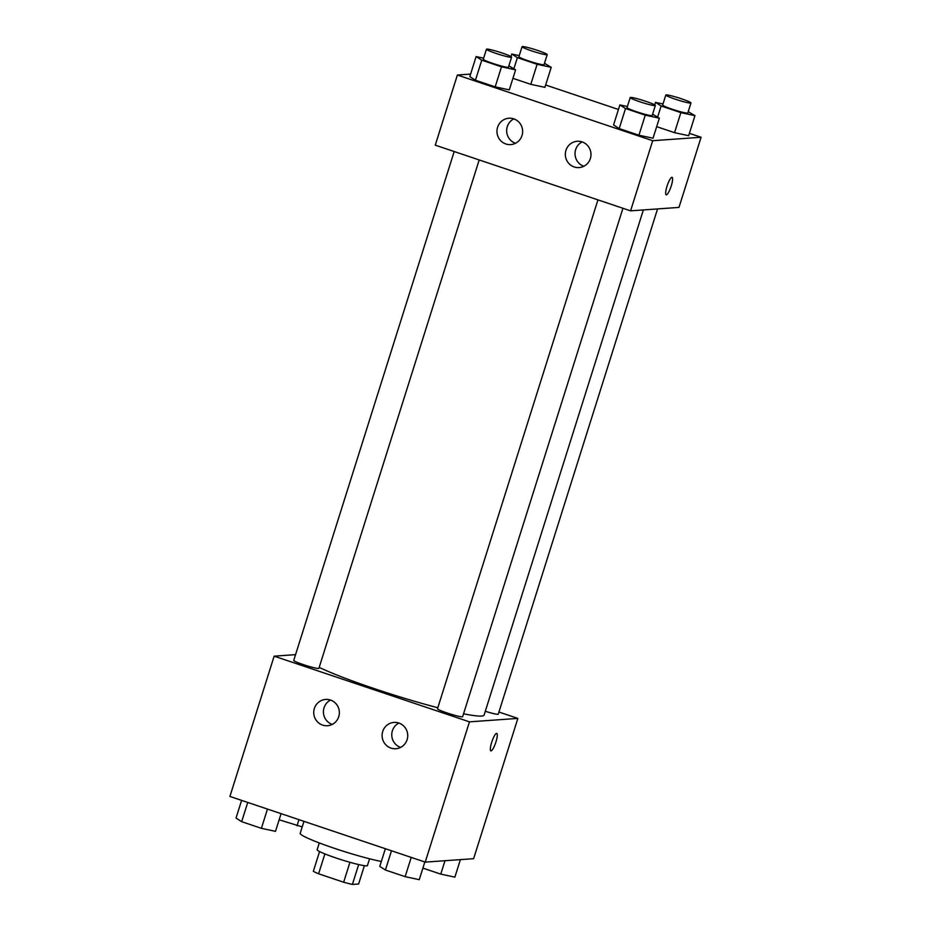 <?xml version="1.0" encoding="UTF-8"?>
<svg xmlns="http://www.w3.org/2000/svg" width="931" height="931" viewBox="0 0 931 931"><rect width="100%" height="100%" fill="white"/><g stroke="black" fill="none" stroke-linecap="round" stroke-linejoin="round"><path stroke-width="1.4" d="M364.393 865.679L358.61 884.008L352.395 884.45A25.056 2.165 17.5 0 1 343.655 882.216L318.611 873.79A25.056 2.165 17.5 0 1 313.34 871.311L319.566 851.539M324.872 853.902L318.611 873.79M349.94 862.292L343.655 882.216M369.572 858.789L367.431 865.551A26.359 2.281 -162.5 0 1 336.242 858.056A26.359 2.281 -162.5 0 1 317.145 849.7L319.275 842.927M358.668 864.562L352.395 884.45M303.971 821.351L300.189 833.338A47.458 4.108 17.5 0 0 330.296 846.919A47.458 4.108 17.5 0 0 381.349 861.454M498.923 712.04L517.857 718.406L473.623 858.685L425.223 862.118L229.91 796.447L274.145 656.169L295.558 654.644M490.87 750.875A9.229 1.967 108.6 0 0 495.92 741.984A9.229 1.967 -71.4 0 1 490.87 750.886A9.229 1.967 -71.4 0 1 491.952 741.507A9.229 1.967 -71.4 0 1 496.758 733.395A9.229 1.967 -71.4 0 1 495.932 741.984A9.229 1.967 108.6 0 0 496.747 733.384M517.857 718.406L469.457 721.851L425.223 862.118M398.875 723.05A13.185 12.825 85.9 0 1 395.861 748.722A13.185 12.825 85.9 0 1 382.129 736.479A13.185 12.825 85.9 0 1 398.875 723.05A13.185 12.825 -94.1 0 0 400.621 747.395M330.505 700.054A13.185 12.825 85.9 0 1 327.491 725.726A13.185 12.825 85.9 0 1 313.77 713.495A13.185 12.825 85.9 0 1 330.505 700.054M469.457 721.851L274.145 656.169M330.54 700.065A13.185 12.825 -94.1 0 0 332.262 724.411M597.946 199.874L437.489 708.759A13.185 1.14 17.5 0 0 449.72 713.809A13.185 1.14 17.5 0 0 462.637 716.684L622.932 208.276M454.188 151.532L293.742 660.416A13.185 1.14 17.5 0 0 305.973 665.467A13.185 1.14 17.5 0 0 318.879 668.353L479.186 159.934M485.295 711.272A13.185 1.14 17.5 0 0 498.26 714.158L657.554 208.928M319.193 667.376A92.378 7.995 17.5 0 0 437.814 707.746M463.545 713.798A92.378 7.995 17.5 0 0 484.097 715.066L643.368 209.941M435.254 145.166L630.578 210.848L652.689 140.709L457.377 75.027L435.254 145.166M689.394 133.331L701.09 137.264L678.978 207.404L630.578 210.848M590.359 158.538A13.185 12.825 85.9 0 1 565.361 155.337A13.185 12.825 85.9 0 1 582.108 141.908A13.185 12.825 85.9 0 1 590.359 158.538M497.585 127.338A13.185 12.825 85.9 0 1 522.535 133.075A13.185 12.825 85.9 0 1 510.723 144.596A13.185 12.825 85.9 0 1 497.585 127.338M544.903 87.351L530.798 84.337L544.903 87.351L551.222 67.311L537.117 64.297L517.38 57.652L511.747 54.033L519.254 55.639M512.923 78.32L530.798 84.337L512.923 78.32M688.649 135.693L674.544 132.668L688.649 135.693L694.968 115.653L680.864 112.628L661.138 105.994L655.505 102.375L663 103.981M656.669 126.663L674.544 132.668L656.669 126.663M653.027 138.219L638.934 135.204L653.027 138.219L659.346 118.179L645.253 115.165L625.516 108.531L619.883 104.912L627.378 106.506M619.196 128.571L638.934 135.204L619.196 128.571L613.564 124.952L619.196 128.571L625.516 108.531M457.377 75.027L470.609 74.084M701.09 137.264L652.689 140.709M545.636 85L618.44 109.474M469.806 76.61L475.438 80.229L495.176 86.862L509.28 89.876L495.176 86.862L475.438 80.229L469.806 76.61L476.125 56.57L483.631 58.176M582.131 141.919A13.185 12.825 -94.1 0 0 583.853 166.253M513.772 118.924A13.185 12.825 -94.1 0 0 515.495 143.269M666.189 194.835A9.229 1.967 108.6 0 0 666.363 194.847A9.229 1.967 -71.4 0 1 666.2 194.835A9.229 1.967 -71.4 0 1 667.271 185.455A9.229 1.967 -71.4 0 1 672.077 177.344A9.229 1.967 -71.4 0 1 671.123 186.328A9.229 1.967 -71.4 0 1 666.375 194.847A9.229 1.967 108.6 0 0 671.123 186.328A9.229 1.967 108.6 0 0 672.077 177.332M544.472 63.32L551.222 67.311M522.07 46.69L518.916 56.71A13.185 1.14 17.5 0 0 531.135 61.76A13.185 1.14 17.5 0 0 544.053 64.635L547.219 54.615A13.185 1.14 17.5 0 0 536.337 49.995A13.185 1.14 17.5 0 0 522.431 46.55A13.185 1.14 17.5 0 0 522.07 46.69A13.185 1.14 17.5 0 0 534.301 51.74A13.185 1.14 17.5 0 0 547.219 54.615M537.117 64.297L530.798 84.337M517.38 57.652L513.889 68.743M511.747 54.033L510.956 56.547M688.218 111.662L694.968 115.653M665.828 95.032L662.663 105.052A13.185 1.14 17.5 0 0 674.894 110.102A13.185 1.14 17.5 0 0 687.811 112.977L690.965 102.957A13.185 1.14 17.5 0 0 680.084 98.337A13.185 1.14 17.5 0 0 666.189 94.892A13.185 1.14 17.5 0 0 665.828 95.032A13.185 1.14 17.5 0 0 678.047 100.083A13.185 1.14 17.5 0 0 690.965 102.957M680.864 112.628L674.544 132.668M661.138 105.994L657.635 117.085M655.505 102.375L654.714 104.877M508.85 65.845L515.599 69.837L501.495 66.823L481.758 60.189L476.125 56.57M486.448 49.215L483.294 59.235A13.185 1.14 17.5 0 0 495.525 64.297A13.185 1.14 17.5 0 0 508.431 67.172L511.596 57.152A13.185 1.14 17.5 0 0 500.715 52.532A13.185 1.14 17.5 0 0 486.82 49.075A13.185 1.14 17.5 0 0 486.448 49.215A13.185 1.14 17.5 0 0 498.679 54.277A13.185 1.14 17.5 0 0 511.596 57.152M515.599 69.837L509.28 89.876M501.495 66.823L495.176 86.862M481.758 60.189L475.438 80.229M652.608 114.187L659.346 118.179M630.206 97.557L627.04 107.577A13.185 1.14 17.5 0 0 639.271 112.628A13.185 1.14 17.5 0 0 652.189 115.502L655.343 105.482A13.185 1.14 17.5 0 0 644.473 100.874A13.185 1.14 17.5 0 0 630.566 97.418A13.185 1.14 17.5 0 0 630.206 97.557A13.185 1.14 17.5 0 0 642.437 102.608A13.185 1.14 17.5 0 0 655.343 105.482M645.253 115.165L638.934 135.204M619.883 104.912L613.564 124.952M302.226 826.903L279.137 819.78M298.944 819.652L297.012 825.785M460.391 859.627L454.875 877.142L440.77 874.128L422.895 868.111M444.995 860.721L440.77 874.128M281.081 813.647L275.495 831.336L261.402 828.322L241.664 821.677L236.032 818.058L241.606 800.381M267.465 809.074L261.402 828.322M247.727 802.441L241.664 821.677M424.827 861.99L419.253 879.679L405.148 876.653L385.411 870.02L379.778 866.4L385.364 848.711M411.223 857.404L405.148 876.653M391.486 850.771L385.411 870.02"/></g></svg>
